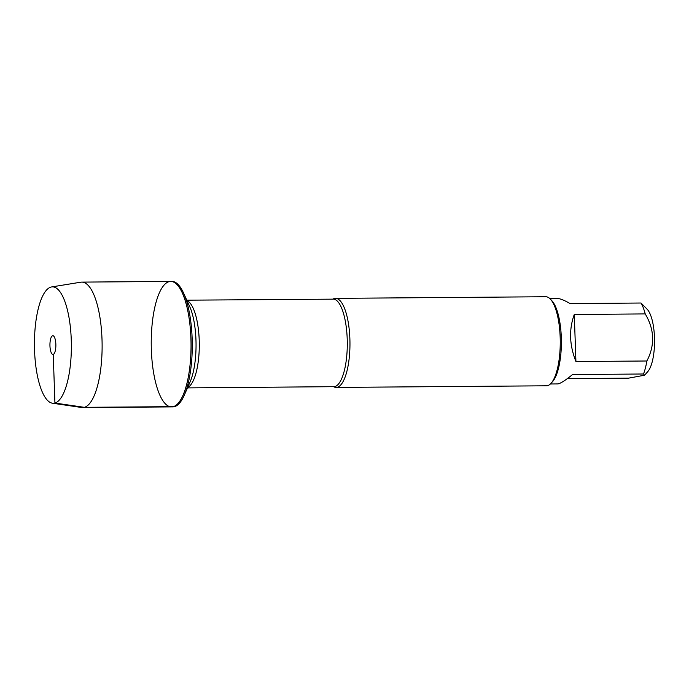 <?xml version="1.0" encoding="UTF-8"?>
<svg xmlns="http://www.w3.org/2000/svg" width="689" height="689" viewBox="0 0 689 689"><rect width="100%" height="100%" fill="white"/><g stroke="black" fill="none" stroke-linecap="round" stroke-linejoin="round"><path stroke-width="1.03" d="M174.541 406.639A62.733 19.903 -90.4 0 0 184.29 395.185A62.733 19.903 -90.4 0 0 183.507 292.937A62.733 19.903 -90.4 0 0 171.88 281.422L170.657 281.431A62.733 19.903 89.6 0 1 191.008 341.331A62.733 19.903 89.6 0 1 173.327 406.648A62.733 19.903 89.6 0 1 171.63 406.898A62.733 19.903 89.6 0 1 151.236 344.319A62.733 19.903 89.6 0 1 170.657 281.431A62.733 19.903 -90.4 0 1 191.051 344.009A62.733 19.903 -90.4 0 1 171.63 406.898L172.844 406.889A62.733 19.903 -90.4 0 0 174.541 406.639M337.377 387.252A44.527 14.133 89.6 0 1 336.172 387.425A44.527 14.133 89.6 0 1 333.734 386.77A43.863 13.918 -90.4 0 0 334.906 386.607A43.863 13.918 -90.4 0 0 347.265 340.926A43.863 13.918 -90.4 0 0 333.037 299.052A44.527 14.133 89.6 0 1 334.286 298.535A44.527 14.133 89.6 0 1 335.491 298.363A44.527 14.133 89.6 0 1 349.934 340.883A44.527 14.133 89.6 0 1 337.377 387.252M336.172 387.425L546.472 385.797A44.527 14.133 -90.4 0 0 547.677 385.625A44.527 14.133 -90.4 0 0 551.174 383.196A44.527 14.133 -90.4 0 0 560.252 341.158A44.527 14.133 -90.4 0 0 550.528 299.276A44.527 14.133 -90.4 0 0 545.783 296.744L335.491 298.363M549.753 298.492L556.927 298.44C559.856 298.449 564.239 300.163 570.079 303.573L641.02 303.022L647.35 309.439A32.951 10.456 89.6 0 1 654.55 340.435A32.951 10.456 89.6 0 1 647.832 371.543L644.594 375.221M574.281 314.468C568.864 329.402 569.415 345.094 575.926 361.544L574.281 314.468L645.223 313.917C654.524 329.54 655.067 345.232 646.868 360.993A42.752 13.565 89.6 0 1 643.5 373.998L644.577 375.212L628.592 378.149L567.331 378.623M575.926 361.544L646.868 360.993M643.5 373.998L572.559 374.54C565.014 380.681 560.019 383.807 557.582 383.928L550.408 383.988M641.02 303.022A42.752 13.565 89.6 0 1 645.223 313.917M551.174 383.196L552.664 381.508A42.752 13.565 -90.4 0 0 561.38 341.15A42.752 13.565 -90.4 0 0 552.044 300.938L550.528 299.276M52.45 403.211L81.715 407.509A62.733 19.903 -90.4 0 0 82.697 407.578A62.733 19.903 -90.4 0 0 102.118 344.698A62.733 19.903 -90.4 0 0 81.724 282.111A62.733 19.903 -90.4 0 0 80.751 282.197L51.554 286.951A58.203 18.465 -90.4 0 0 50.883 287.098A58.203 18.465 -90.4 0 0 34.45 346.274A58.203 18.465 -90.4 0 0 52.45 403.211A58.203 18.465 -90.4 0 0 71.372 344.931A58.203 18.465 -90.4 0 0 51.554 286.951M52.579 335.758A9.353 2.971 -90.4 0 0 49.953 345.895A9.353 2.971 -90.4 0 0 53.234 354.387A9.353 2.971 -90.4 0 0 53.553 354.241A9.353 2.971 -90.4 0 0 55.869 345.051A9.353 2.971 -90.4 0 0 53.406 335.896A9.353 2.971 -90.4 0 0 52.579 335.758M53.854 354L53.234 354.387L54.931 403.048L84.394 407.337L173.327 406.648M186.995 300.611A43.863 13.918 89.6 0 1 199.293 343.949A43.863 13.918 89.6 0 1 187.666 387.459M184.29 395.185L190.164 381.758A46.309 14.693 -90.4 0 0 189.578 306.278L183.507 292.937M186.797 300.18L332.882 299.155M187.477 387.898L333.554 386.675M82.697 407.578L171.63 406.898M81.724 282.111L170.657 281.431"/></g></svg>
